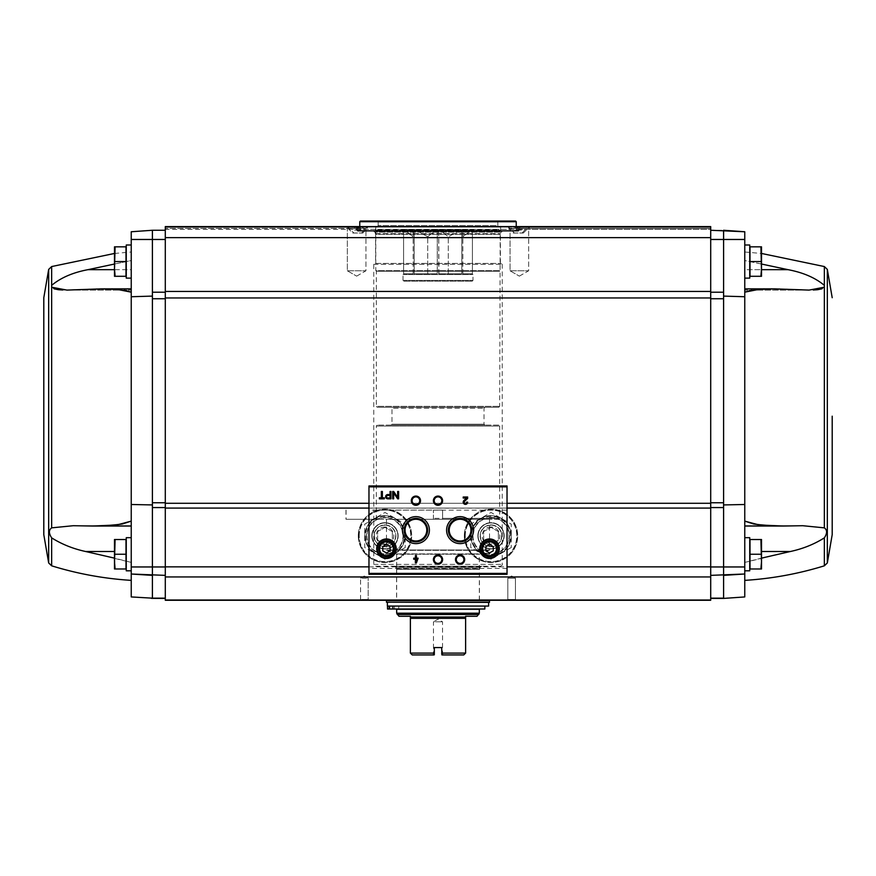 <?xml version="1.0" encoding="UTF-8"?>
<svg xmlns="http://www.w3.org/2000/svg" width="876" height="876" viewBox="0 0 876 876"><rect width="100%" height="100%" fill="white"/><g stroke="black" fill="none" stroke-linecap="round" stroke-linejoin="round"><path stroke-width="0.66" stroke-dasharray="4.38 3.29" d="M442.599 518.351L442.599 519.271L498.751 519.271L499.67 518.351L442.599 518.351L442.599 510.062L442.599 519.271L442.599 510.062L373.756 510.062L373.756 264.322L374.676 263.402L501.324 263.402L374.676 263.402M373.921 510.062L442.599 510.062L442.599 519.271L373.756 519.271L373.756 510.062M375.596 566.214L500.404 566.214L375.596 566.214L373.756 564.374L373.756 519.271M53.994 288.795L51.651 287.208L51.651 527.856C48.684 530.024 48.684 533.364 51.651 537.864C61.878 544.292 73.19 548.836 85.585 551.497L131.236 562.414L131.236 580.372L131.236 562.414L114.482 558.132M165.29 230.268L165.29 239.476L165.29 230.268L152.402 230.268L131.236 231.746L131.236 239.476L152.402 239.476L131.236 239.476L131.236 296.734L131.236 292.157L131.236 296.734L152.402 296.099L152.402 298.738L152.402 292.212L152.402 504.926L152.402 502.747L165.29 502.747L165.29 566.958L165.29 298.738L165.29 502.747M131.236 521.121L131.236 504.499L131.236 521.121M51.651 287.208L51.651 285.357C60.696 277.769 72.807 272.546 87.983 269.666L131.236 269.666L131.236 290.098L131.236 260.533L87.983 269.666M114.482 264.037L131.236 260.533L131.236 269.666L114.482 269.666M131.236 554.245L131.236 537.678L131.236 554.245M131.236 562.414L131.236 525.71L131.236 562.414M131.236 525.939L85.585 525.939L131.236 525.939M152.402 502.747L152.402 566.958L131.236 566.958L152.402 566.958L152.402 598.166L131.236 596.939L131.236 504.499L152.402 504.926L152.402 507.565L152.402 504.926M131.236 231.768L152.402 230.289L152.402 296.099M760.905 568.973L750.009 568.973L760.905 568.973L750.009 568.973L750.009 539.517L750.009 567.801L750.009 539.517L760.905 539.517L761.518 546.876L760.905 568.973L761.518 568.973L760.905 568.973L761.518 568.973L761.518 561.604L761.518 568.973L761.518 561.604L760.905 568.973L761.518 561.604L760.905 539.517L761.518 539.517L760.905 539.517L761.518 546.876L760.905 554.245L761.518 539.517L761.518 546.876L761.518 539.517L750.009 539.517L760.905 539.517M760.905 276.29L750.009 276.29L760.905 276.29L750.009 276.29L750.009 246.835L750.009 275.119L750.009 246.835L760.905 246.835L761.518 254.204L760.905 276.29L761.518 276.29L760.905 276.29L761.518 268.921L761.518 276.29L760.905 261.563L761.518 254.204L760.905 276.29L761.518 276.29L761.518 254.204L760.905 261.563L761.518 268.921L760.905 246.835L761.518 254.204L761.518 246.835L760.905 246.835L761.518 246.835L761.518 254.204L761.518 246.835L750.009 246.835L760.905 246.835M131.236 261.563L131.236 278.13L131.236 261.563M131.236 292.157L131.236 288.839L131.236 292.157M165.29 575.368L165.29 598.166L165.29 575.368L131.236 573.999L152.402 575.368L152.402 566.958L131.236 566.958M165.29 598.418L151.515 598.363M165.29 227.322L165.29 229.348L165.29 226.588L165.29 229.348L165.29 226.588L165.29 229.348L165.29 226.588L165.29 229.348L165.29 227.322L360.781 227.136L360.551 228.428L359.642 228.428L359.445 227.136L359.642 228.428L360.551 228.428L359.642 228.428L360.551 228.428L360.748 227.322L165.29 227.322L358.12 227.136L357.999 228.428L357.474 227.136L357.999 228.428L358.098 227.322L165.29 227.322L357.036 227.136L357.025 228.428L357.036 227.322L165.29 227.322M165.29 228.428L165.29 229.348L165.29 228.428L360.551 228.428L165.29 228.428M165.29 237.637L165.29 226.588L360.824 226.588L366.168 229.676L368.216 226.588L515.427 226.588L509.832 229.676L507.784 226.588L165.29 226.588L710.71 226.588L710.71 229.348L710.71 226.588L710.71 229.348L710.71 226.588L710.71 229.348L710.71 226.588L710.71 229.348L710.71 226.588L515.219 227.136L710.71 226.588L710.71 237.637L165.29 237.637L165.29 600.268M165.29 292.212L165.29 239.476L165.29 292.212L152.402 292.212M824.349 565.819L824.349 537.864C814.122 544.292 802.81 548.836 790.415 551.497L744.764 562.414L744.764 580.372L744.764 562.414L761.518 558.132M761.518 264.037L744.764 260.533L744.764 252.003L744.764 260.533L788.017 269.666L744.764 269.666L744.764 260.533L744.764 290.098L744.764 269.666L761.518 269.666M822.006 288.795L824.349 287.208L824.349 285.357C815.304 277.769 803.193 272.546 788.017 269.666M824.349 537.864C827.316 533.364 827.316 530.024 824.349 527.856L802.723 525.71L744.764 526.038L744.764 504.499L744.764 562.414L744.764 525.71L790.415 525.939L744.764 526.038M751.794 290.098L774.274 288.839L813.246 290.022M817.209 289.748L817.801 289.682M744.764 239.476L723.598 239.476L723.598 230.268L723.598 239.476L744.764 239.476L744.764 231.768L723.598 230.268L723.598 239.476L744.764 239.476L744.764 296.734L744.764 292.157L744.764 296.734L723.598 296.099L723.598 298.738L723.598 292.212L723.598 296.099M771.132 525.71L783.451 526.038M744.764 554.245L744.764 537.678L744.764 554.245M744.764 566.958L723.598 566.958L723.598 575.368L723.598 566.958L744.764 566.958L723.598 566.958L723.598 598.166L744.764 596.939L744.764 296.734M710.71 566.958L710.71 502.747L710.71 575.368L710.71 566.958L723.598 566.958L723.598 504.926L744.764 504.499M744.764 231.768L723.598 230.268L710.71 230.268L710.71 239.476L723.598 239.476L723.598 504.926M744.764 261.563L744.764 278.13L744.764 261.563M744.764 289.244L744.764 292.157L744.764 288.839L744.764 290.098L744.764 289.244L788.017 289.244L744.764 289.244M710.71 239.476L710.71 230.268M710.71 598.166L710.71 575.368L710.71 598.418L723.598 598.166M710.71 598.418L724.485 598.363M710.71 600.268L710.71 508.08L165.29 508.08M710.71 237.637L710.71 508.08M710.71 227.322L710.71 229.348L710.71 227.322L515.252 227.322L515.449 228.428L516.358 228.428L516.522 227.322L516.358 228.428L515.449 228.428L516.358 228.428L515.449 228.428L515.252 227.322L710.71 227.322L516.522 227.322L710.71 227.322L517.902 227.322L518.001 228.428L518.515 227.322L518.439 228.428L517.902 227.322L710.71 227.322L518.515 227.322L710.71 227.322L518.964 227.322L518.975 228.428L518.964 227.322L710.71 227.322M521.439 230.081L516.654 230.081L519.84 230.081L519.84 226.588L516.654 226.588L521.439 226.588L519.84 226.588L519.84 230.081L521.439 230.081L521.439 226.588M515.055 226.588L516.654 226.588L515.055 226.588L515.055 230.081L516.654 230.081L516.654 226.588L516.654 230.081L515.055 230.081M508.518 226.588L527.976 226.588L508.518 226.588L508.518 227.169L527.976 227.169L508.518 227.169L514.376 233.027L522.107 233.027L514.376 233.027M360.945 230.081L356.16 230.081L359.346 230.081L359.346 226.588L356.16 226.588L360.945 226.588L359.346 226.588L359.346 230.081L360.945 230.081L360.945 226.588M354.561 226.588L356.16 226.588L354.561 226.588L354.561 230.081L356.16 230.081L356.16 226.588L356.16 230.081L354.561 230.081M348.024 226.588L367.482 226.588L348.024 226.588L348.024 227.169L367.482 227.169L348.024 227.169L353.893 233.027L361.624 233.027L353.893 233.027M357.561 231.187L518.439 231.187L357.561 231.187L357.003 229.348L518.997 229.348L165.29 229.348M360.824 226.588L368.216 226.588M508.31 226.588L530.396 226.588L508.31 226.588L530.396 226.588L508.31 226.588L510.051 228.329L528.655 228.329L510.051 228.329L528.655 228.329L510.051 228.329L508.31 226.588M345.604 226.588L367.69 226.588L345.604 226.588L367.69 226.588L345.604 226.588L347.345 228.329L365.949 228.329L347.345 228.329L365.949 228.329L347.345 228.329L345.604 226.588M368.971 566.86L507.029 566.86L507.029 574.306L368.971 574.306L368.971 485.95L507.029 485.95L507.029 508.146L368.971 508.146M507.029 566.86L507.029 508.146M507.029 510.139L368.971 510.139M412.103 500.678A3.8 3.8 0 0 0 417.808 503.974A3.8 3.8 0 0 0 417.808 497.382A3.8 3.8 0 0 0 412.103 500.678M434.2 500.678A3.8 3.8 0 0 0 439.905 503.974A3.8 3.8 0 0 0 439.905 497.382A3.8 3.8 0 0 0 434.2 500.678M434.2 559.578A3.8 3.8 0 0 0 439.905 562.874A3.8 3.8 0 0 0 439.905 556.293A3.8 3.8 0 0 0 434.2 559.578M456.286 559.578A3.8 3.8 0 0 0 461.991 562.874A3.8 3.8 0 0 0 461.991 556.293A3.8 3.8 0 0 0 456.286 559.578M481.723 548.726A7.818 7.818 0 0 0 493.451 555.494A7.818 7.818 0 0 0 493.451 541.948A7.818 7.818 0 0 0 481.723 548.726M480.333 548.726A9.209 9.209 0 0 0 494.141 556.698A9.209 9.209 0 0 0 494.141 540.755A9.209 9.209 0 0 0 480.333 548.726M378.64 548.726A7.818 7.818 0 0 0 390.368 555.494A7.818 7.818 0 0 0 390.368 541.948A7.818 7.818 0 0 0 378.64 548.726M377.249 548.726A9.209 9.209 0 0 0 391.057 556.698A9.209 9.209 0 0 0 391.057 540.755A9.209 9.209 0 0 0 377.249 548.726M463.908 500.546A2.212 2.212 0 0 0 464.554 504.182A2.212 2.212 0 0 0 467.642 502.156L466.601 502.156A1.183 1.183 0 0 1 464.959 503.229A1.183 1.183 0 0 1 464.619 501.302L467.642 498.422L467.642 496.999L463.218 496.999L463.218 498.028L466.558 498.028L463.908 500.546M418.115 559.216L418.115 558.187L416.428 558.187L416.428 555.537L415.399 555.537L415.399 558.187L413.702 558.187L413.702 559.216L415.399 559.216L415.399 562.896L416.428 562.896L418.115 559.216M416.428 560.651L417.085 559.216L416.428 559.216L416.428 560.651M397.649 498.838L398.613 498.838L398.613 491.469L397.649 491.469L397.649 497.404L393.674 491.469L392.722 491.469L392.722 498.838L393.674 498.838L393.674 492.903L397.649 498.838M387.761 498.838L390.97 498.838L390.97 491.469L390.05 491.469L390.05 494.568L387.761 494.568A2.135 2.135 0 0 0 385.626 496.703A2.135 2.135 0 0 0 387.761 498.838M390.05 497.951L390.05 495.455L387.761 495.455A1.248 1.248 0 0 0 386.513 496.703A1.248 1.248 0 0 0 387.761 497.951L390.05 497.951M384.356 498.838L384.356 497.809L382.374 497.809L382.374 491.469L381.345 491.469L381.345 497.809L379.352 497.809L379.352 498.838L384.356 498.838M390.138 550.851L390.138 546.591L386.458 544.467L382.779 546.591L382.779 550.851L386.458 552.975L390.138 550.851M493.221 550.851L493.221 546.591L489.542 544.467L485.862 546.591L485.862 550.851L489.542 552.975L493.221 550.851M464.324 535.838A26.696 26.696 0 0 0 504.357 558.954A26.696 26.696 0 0 0 504.357 512.723A26.696 26.696 0 0 0 464.324 535.838A26.696 26.696 0 0 0 504.357 558.954A26.696 26.696 0 0 0 504.357 512.723A26.696 26.696 0 0 0 464.324 535.838A26.696 26.696 0 0 0 504.357 558.954A26.696 26.696 0 0 0 504.357 512.723A26.696 26.696 0 0 0 464.324 535.838M358.295 535.838A26.696 26.696 0 0 0 398.328 558.954A26.696 26.696 0 0 0 398.328 512.723A26.696 26.696 0 0 0 358.295 535.838A26.696 26.696 0 0 0 398.328 558.954A26.696 26.696 0 0 0 398.328 512.723A26.696 26.696 0 0 0 358.295 535.838A26.696 26.696 0 0 0 398.328 558.954A26.696 26.696 0 0 0 398.328 512.723A26.696 26.696 0 0 0 358.295 535.838M516.238 600.268L507.029 600.268L516.238 600.268L507.029 600.268L516.238 600.268L515.438 599.469L507.828 599.469L515.438 599.469L507.828 599.469L507.029 600.268L507.828 599.469L507.828 578.171L515.438 578.171L507.828 578.171L515.438 578.171L507.828 578.171L507.828 599.469L515.438 599.469L515.438 578.171L511.628 575.981L515.438 578.171L515.438 599.469L516.238 600.268M396.587 600.268L479.413 600.268L396.587 600.268L396.587 569.29L479.413 569.29L396.587 569.29L396.018 567.418L479.982 567.418L396.018 567.418L394.288 566.214L481.712 566.214L394.288 566.214M359.762 600.268L368.971 600.268L359.762 600.268L368.971 600.268L368.172 599.469L360.562 599.469L368.172 599.469L360.562 599.469L359.762 600.268L360.562 599.469L360.562 578.171L368.172 578.171L360.562 578.171L368.172 578.171L360.562 578.171L360.562 599.469L368.172 599.469L368.172 578.171L364.372 575.981L368.172 578.171L368.172 599.469L368.971 600.268M515.176 226.588L507.784 226.588M366.573 535.838A18.407 18.407 0 0 0 394.189 551.781A18.407 18.407 0 0 0 394.189 519.895A18.407 18.407 0 0 0 366.573 535.838A18.407 18.407 0 0 0 394.189 551.781A18.407 18.407 0 0 0 394.189 519.895A18.407 18.407 0 0 0 366.573 535.838A18.407 18.407 0 0 0 394.189 551.781A18.407 18.407 0 0 0 394.189 519.895A18.407 18.407 0 0 0 366.573 535.838M371.884 535.838A13.096 13.096 0 0 0 391.539 547.182A13.096 13.096 0 0 0 391.539 524.494A13.096 13.096 0 0 0 371.884 535.838M374.096 535.838A10.895 10.895 0 0 0 390.433 545.266A10.895 10.895 0 0 0 390.433 526.399A10.895 10.895 0 0 0 374.096 535.838A10.895 10.895 0 0 0 390.433 545.266A10.895 10.895 0 0 0 390.433 526.399A10.895 10.895 0 0 0 374.096 535.838A10.895 10.895 0 0 0 390.433 545.266A10.895 10.895 0 0 0 390.433 526.399A10.895 10.895 0 0 0 374.096 535.838A10.895 10.895 0 0 0 390.433 545.266A10.895 10.895 0 0 0 390.433 526.399A10.895 10.895 0 0 0 374.096 535.838M472.602 535.838A18.407 18.407 0 0 0 500.218 551.781A18.407 18.407 0 0 0 500.218 519.895A18.407 18.407 0 0 0 472.602 535.838A18.407 18.407 0 0 0 500.218 551.781A18.407 18.407 0 0 0 500.218 519.895A18.407 18.407 0 0 0 472.602 535.838A18.407 18.407 0 0 0 500.218 551.781A18.407 18.407 0 0 0 500.218 519.895A18.407 18.407 0 0 0 472.602 535.838M477.913 535.838A13.096 13.096 0 0 0 497.568 547.182A13.096 13.096 0 0 0 497.568 524.494A13.096 13.096 0 0 0 477.913 535.838M480.125 535.838A10.895 10.895 0 0 0 496.462 545.266A10.895 10.895 0 0 0 496.462 526.399A10.895 10.895 0 0 0 480.125 535.838A10.895 10.895 0 0 0 496.462 545.266A10.895 10.895 0 0 0 496.462 526.399A10.895 10.895 0 0 0 480.125 535.838A10.895 10.895 0 0 0 496.462 545.266A10.895 10.895 0 0 0 496.462 526.399A10.895 10.895 0 0 0 480.125 535.838A10.895 10.895 0 0 0 496.462 545.266A10.895 10.895 0 0 0 496.462 526.399A10.895 10.895 0 0 0 480.125 535.838M347.345 270.772L365.949 270.772L347.345 270.772L347.345 228.329L347.345 270.772L365.949 270.772L347.345 270.772L356.652 276.137L347.345 270.772M510.051 270.772L528.655 270.772L510.051 270.772L510.051 228.329L510.051 270.772L528.655 270.772L510.051 270.772L519.348 276.137L510.051 270.772M375.596 263.402L500.404 263.402L375.596 263.402L375.596 234.275L500.404 234.275L375.596 234.275L374.95 232.162L501.05 232.162L374.95 232.162L373.559 231.187L502.441 231.187L373.559 231.187M352.689 233.027L362.817 233.027L352.689 233.027L346.25 226.588M513.183 233.027L523.311 233.027L513.183 233.027L509.832 229.676M723.598 575.368L744.764 574.021L710.71 575.368M131.236 239.476L152.402 239.476L152.402 230.289L152.402 239.476L165.29 239.476M165.29 566.958L152.402 566.958L152.402 575.346M744.764 537.678L749.736 537.678L749.736 570.813L749.736 537.678L749.736 570.813L744.764 570.813M744.764 244.995L749.736 244.995L749.736 278.13L749.736 244.995L749.736 278.13L744.764 278.13M750.009 261.563L760.905 261.563M750.009 554.245L760.905 554.245M51.651 527.856L73.277 525.71L131.236 526.038M104.868 525.71L92.549 526.038M62.754 290.022L101.725 288.839L124.206 290.098M58.791 289.748L58.199 289.682M43.8 297.72L43.8 416.188M131.236 537.678L126.264 537.678L126.264 570.813L126.264 537.678L126.264 570.813L131.236 570.813M115.095 568.973L125.991 568.973L115.095 568.973L125.991 568.973L125.991 539.517L125.991 568.973L125.991 539.517L115.095 539.517L114.482 546.876L115.095 568.973L114.482 568.973L115.095 568.973L114.482 568.973L114.482 561.604L115.095 568.973L114.482 561.604L115.095 554.245L114.482 568.973L115.095 539.517L114.482 539.517L115.095 539.517L114.482 561.604L114.482 539.517L125.991 539.517L115.095 539.517M126.264 554.245L126.264 540.963L126.264 554.245M131.236 244.995L126.264 244.995L126.264 278.13L126.264 244.995L126.264 278.13L131.236 278.13M115.095 276.29L125.991 276.29L115.095 276.29L125.991 276.29L125.991 246.835L125.991 275.119L125.991 246.835L115.095 246.835L114.482 254.204L115.095 261.563L114.482 254.204L115.095 246.835L114.482 246.835L115.095 246.835L114.482 254.204L115.095 276.29L114.482 268.921L115.095 276.29L114.482 276.29L115.095 276.29L114.482 276.29L114.482 246.835L125.991 246.835L115.095 246.835M126.264 261.563L126.264 274.845L126.264 261.563M125.991 261.563L115.095 261.563M125.991 554.245L115.095 554.245M114.482 246.835L114.482 268.921L114.482 246.835M114.482 539.517L114.482 546.876L114.482 539.517M346.075 510.062L346.075 519.271L373.921 519.271M498.751 519.271L346.075 519.271M441.92 654.93L463.765 654.93L465.616 653.091L441.679 653.091L441.679 647.572L434.321 647.572L441.679 647.572L441.679 653.934L442.522 653.934L441.679 653.934L441.92 654.93L441.679 647.572L434.321 647.572L434.321 654.7L434.321 647.572L434.321 653.091L410.384 653.091L412.235 654.93L434.08 654.93M410.384 653.091L410.384 616.277L398.974 616.277M465.616 653.091L465.616 616.277L477.026 616.277M436.795 229.621L427.707 236.684L436.795 229.621L414.184 229.621L427.707 236.684L414.852 229.621L436.795 229.621M427.707 273.805L427.707 236.684L427.707 273.805L437.266 273.805L437.266 229.621L439.204 229.621L437.266 229.621L437.266 273.805L414.184 273.805L414.184 229.621L413.154 229.621L413.154 236.684L413.154 229.621L403.584 229.621L413.154 236.684L404.055 229.621L414.184 229.621L414.184 273.805L427.707 273.805M448.293 273.805L448.293 236.684L439.204 229.621L448.293 236.684L461.816 229.621L448.293 236.684L448.293 273.805L461.816 273.805L461.816 229.621L462.846 229.621L462.846 236.684L462.846 229.621L472.416 229.621L462.846 236.684L471.945 229.621L461.816 229.621L461.816 273.805L448.293 273.805M438.734 273.805L438.734 229.621L438.92 273.805L437.266 273.805L438.734 273.805M462.846 273.805L462.846 229.621L462.846 273.805L472.416 273.805L472.427 229.621L472.416 273.805L462.846 273.805M413.154 273.805L413.154 229.621L413.154 273.805L403.584 273.805L403.573 229.621L403.584 273.805L413.154 273.805M437.08 273.805L414.447 273.805L437.08 273.805M472.416 273.805L472.427 229.621M461.148 229.621L439.204 229.621L461.148 229.621M377.622 229.621L498.378 229.621L377.622 229.621L375.782 231.461L500.218 231.461L375.782 231.461L375.782 270.673L500.218 270.673L375.782 270.673L376.33 271.231L499.67 271.231L376.33 271.231L376.33 406.344L499.67 406.344L376.33 406.344L377.249 407.263L498.751 407.263L377.249 407.263M398.919 606.061L387.499 606.061L398.919 606.061L398.514 609.28L477.486 609.28L398.514 609.28M398.909 609.006L477.124 609.006L398.909 609.006M479.325 609.28L396.675 609.28M488.622 606.061L387.378 606.061M392.897 606.061L484.844 606.061L392.897 606.061L392.897 609.006L484.844 609.006M387.378 602.381L488.622 602.381L387.378 602.381M489.355 602.381L386.644 602.381M489.542 602.195L386.458 602.195M489.542 600.542L386.458 600.542M396.675 600.542L479.325 600.542L396.675 600.542L396.675 554.223L479.325 554.223L396.675 554.223L386.458 549.997L386.458 519.271L489.542 519.271L386.458 519.271M433.401 519.271L433.401 510.062L433.401 519.271M498.751 425.112L377.249 425.112L498.751 425.112L499.67 426.032L376.33 426.032L499.67 426.032L499.67 518.351L433.401 518.351M377.249 519.271L376.33 518.351L376.33 426.032L377.249 425.112M442.599 510.062L433.401 510.062L442.599 510.062M391.057 425.112L484.943 425.112L391.057 425.112L391.977 424.192L391.977 408.183L484.023 408.183L391.977 408.183L391.057 407.263L484.943 407.263L391.057 407.263M387.499 606.061L387.499 609.006L389.141 609.006L389.141 606.061M389.141 609.006L392.897 609.006M389.842 609.006L394.441 609.006L389.842 609.006L389.842 606.061L394.441 606.061L389.842 606.061L394.441 606.061L389.842 606.061L389.842 609.006L394.441 609.006L389.842 609.006M403.584 273.805L403.573 229.621M403.759 281.163L472.241 281.163L403.759 281.163L403.026 280.43L403.026 274.538L403.759 273.805M461.553 273.805L438.92 273.805L461.553 273.805M434.321 653.934L433.478 653.934L434.321 653.934M443.519 654.93L442.522 653.934L442.522 621.796L438 619.19L433.478 621.796L442.522 621.796L433.478 621.796L433.478 653.934L432.481 654.93M477.858 535.838A13.162 13.162 0 0 1 497.59 524.439A13.162 13.162 0 0 1 497.59 547.237A13.162 13.162 0 0 1 477.858 535.838A13.162 13.162 0 0 1 497.59 524.439A13.162 13.162 0 0 1 497.59 547.237A13.162 13.162 0 0 1 477.858 535.838M465.244 535.838A25.765 25.765 0 0 1 503.897 513.522A25.765 25.765 0 0 1 503.897 558.154A25.765 25.765 0 0 1 465.244 535.838A25.765 25.765 0 0 1 503.897 513.522A25.765 25.765 0 0 1 503.897 558.154A25.765 25.765 0 0 1 465.244 535.838M470.861 535.838A20.148 20.148 0 0 0 501.083 553.282A20.148 20.148 0 0 0 501.083 518.384A20.148 20.148 0 0 0 470.861 535.838A20.148 20.148 0 0 0 508.463 545.912A20.148 20.148 0 0 0 496.232 516.38A20.148 20.148 0 0 0 470.861 535.838M478.132 535.838A12.888 12.888 0 0 0 497.459 546.996A12.888 12.888 0 0 0 497.459 524.68A12.888 12.888 0 0 0 478.132 535.838A12.888 12.888 0 0 0 497.459 546.996A12.888 12.888 0 0 0 497.459 524.68A12.888 12.888 0 0 0 478.132 535.838M511.266 547.522L491.009 559.216L470.762 547.522L470.762 524.144L491.009 512.46L511.266 524.144L511.266 547.522L511.266 524.144L491.009 512.46L470.762 524.144L470.762 547.522L491.009 559.216L511.266 547.522M491.009 527.002A8.837 8.837 0 0 0 483.366 540.251A8.837 8.837 0 0 0 498.663 540.251A8.837 8.837 0 0 0 491.009 527.002M498.378 531.59L491.009 527.33L483.651 531.59L483.651 540.087L491.009 544.335L498.378 540.087L498.378 531.59L498.378 540.087L491.009 544.335L483.651 540.087L483.651 531.59L491.009 527.33L498.378 531.59M491.009 525.206A10.621 10.621 0 0 0 481.811 541.149A10.621 10.621 0 0 0 500.218 541.149A10.621 10.621 0 0 0 491.009 525.206M491.009 522.95A12.888 12.888 0 0 0 479.851 542.277A12.888 12.888 0 0 0 502.178 542.277A12.888 12.888 0 0 0 491.009 522.95A12.888 12.888 0 0 0 478.132 535.838A12.888 12.888 0 0 0 491.009 548.726A12.888 12.888 0 0 0 503.897 535.838A12.888 12.888 0 0 0 491.009 522.95M371.829 535.838A13.162 13.162 0 0 1 391.572 524.439A13.162 13.162 0 0 1 391.572 547.237A13.162 13.162 0 0 1 371.829 535.838A13.162 13.162 0 0 1 391.572 524.439A13.162 13.162 0 0 1 391.572 547.237A13.162 13.162 0 0 1 371.829 535.838M359.215 535.838A25.765 25.765 0 0 1 397.868 513.522A25.765 25.765 0 0 1 397.868 558.154A25.765 25.765 0 0 1 359.215 535.838A25.765 25.765 0 0 1 397.868 513.522A25.765 25.765 0 0 1 397.868 558.154A25.765 25.765 0 0 1 359.215 535.838M364.843 535.838A20.148 20.148 0 0 0 395.065 553.282A20.148 20.148 0 0 0 395.065 518.384A20.148 20.148 0 0 0 364.843 535.838A20.148 20.148 0 0 0 402.434 545.912A20.148 20.148 0 0 0 390.203 516.38A20.148 20.148 0 0 0 364.843 535.838M372.103 535.838A12.888 12.888 0 0 0 391.43 546.996A12.888 12.888 0 0 0 391.43 524.68A12.888 12.888 0 0 0 372.103 535.838A12.888 12.888 0 0 0 391.43 546.996A12.888 12.888 0 0 0 391.43 524.68A12.888 12.888 0 0 0 372.103 535.838M405.238 547.522L384.991 559.216L364.734 547.522L364.734 524.144L384.991 512.46L405.238 524.144L405.238 547.522L405.238 524.144L384.991 512.46L364.734 524.144L364.734 547.522L384.991 559.216L405.238 547.522M384.991 527.002A8.837 8.837 0 0 0 377.337 540.251A8.837 8.837 0 0 0 392.634 540.251A8.837 8.837 0 0 0 384.991 527.002M392.349 531.59L384.991 527.33L377.622 531.59L377.622 540.087L384.991 544.335L392.349 540.087L392.349 531.59L392.349 540.087L384.991 544.335L377.622 540.087L377.622 531.59L384.991 527.33L392.349 531.59M384.991 525.206A10.621 10.621 0 0 0 375.782 541.149A10.621 10.621 0 0 0 394.189 541.149A10.621 10.621 0 0 0 384.991 525.206M384.991 522.95A12.888 12.888 0 0 0 373.822 542.277A12.888 12.888 0 0 0 396.149 542.277A12.888 12.888 0 0 0 384.991 522.95A12.888 12.888 0 0 0 372.103 535.838A12.888 12.888 0 0 0 384.991 548.726A12.888 12.888 0 0 0 397.868 535.838A12.888 12.888 0 0 0 384.991 522.95M360.419 221.07L515.581 221.07M498.751 221.07L377.249 221.07L498.751 221.07L497.82 221.989L378.18 221.989L497.82 221.989L497.82 225.669L378.18 225.669L497.82 225.669L498.751 226.588L377.249 226.588L498.751 226.588M359.762 221.716L516.238 221.716M516.238 226.588L359.762 226.588L516.238 226.588L518.997 229.348L518.997 230.541L357.003 230.541L518.997 230.541L518.34 231.187L357.66 231.187L518.34 231.187M501.51 231.187L374.49 231.187L501.51 231.187L500.59 230.268L375.41 230.268L500.59 230.268L500.59 227.136L375.41 227.136L500.59 227.136L375.968 226.588L500.032 226.588M373.756 264.322L502.244 264.322L373.756 264.322M373.756 564.374L502.244 564.374L373.756 564.374M51.651 537.864L51.651 565.819M51.651 266.556L51.651 285.357M152.402 507.565L165.29 507.565M152.402 298.738L165.29 298.738M152.402 598.166L165.29 598.166M824.349 285.357L824.349 266.556M824.349 527.856L824.349 287.208M827.327 562.961L827.327 269.414M723.598 507.565L710.71 507.565M723.598 502.747L710.71 502.747M723.598 298.738L710.71 298.738M507.883 227.136L361.711 227.136M358.12 227.136L359.445 227.136L358.12 227.136M357.003 230.64L518.997 230.64L357.003 230.64M368.117 227.136L514.289 227.136M517.88 227.136L516.555 227.136L517.88 227.136M710.71 228.428L515.449 228.428L710.71 228.428M507.029 568.414L368.971 568.414M507.029 486.487L368.971 486.487M507.029 508.08L368.971 508.08M710.71 503.295L165.29 503.295M710.71 566.86L165.29 566.86M710.71 576.945L165.29 576.945M710.71 600.005L165.29 600.005M507.029 503.295L368.971 503.295M710.71 291.445L165.29 291.445M710.71 297.95L165.29 297.95M358.667 535.838A26.324 26.324 0 0 0 398.142 558.636A26.324 26.324 0 0 0 398.142 513.04A26.324 26.324 0 0 0 358.667 535.838M365.478 535.838A19.513 19.513 0 0 0 394.737 552.734A19.513 19.513 0 0 0 394.737 518.942A19.513 19.513 0 0 0 365.478 535.838M366.945 535.838A18.035 18.035 0 0 0 394.003 551.464A18.035 18.035 0 0 0 394.003 520.213A18.035 18.035 0 0 0 366.945 535.838M464.696 535.838A26.324 26.324 0 0 0 504.171 558.636A26.324 26.324 0 0 0 504.171 513.04A26.324 26.324 0 0 0 464.696 535.838M471.507 535.838A19.513 19.513 0 0 0 500.765 552.734A19.513 19.513 0 0 0 500.765 518.942A19.513 19.513 0 0 0 471.507 535.838M472.974 535.838A18.035 18.035 0 0 0 500.032 551.464A18.035 18.035 0 0 0 500.032 520.213A18.035 18.035 0 0 0 472.974 535.838M396.467 568.666L479.533 568.666L396.467 568.666M375.486 233.651L500.514 233.651L375.486 233.651M723.598 292.212L710.71 292.212M761.518 551.497L790.415 551.497M131.236 296.734L131.236 504.499M48.673 269.414L48.673 562.961M87.983 289.244L131.236 289.244L87.983 289.244M114.482 551.497L85.585 551.497M465.616 618.325L410.384 618.325M465.616 617.033L410.384 617.033M478.789 614.514L397.211 614.514M479.325 613.211L396.675 613.211M396.434 553.884L479.566 553.884L396.434 553.884M386.699 550.336L489.301 550.336L386.699 550.336M386.458 549.997L489.542 549.997L386.458 549.997M391.977 424.192L484.023 424.192L391.977 424.192M403.026 274.538L472.974 274.538L403.026 274.538M403.026 280.43L472.974 280.43L403.026 280.43M500.404 566.214C502.167 565.327 502.78 564.713 502.244 564.374L502.244 264.322L501.324 263.402M114.482 253.46L131.236 252.003M744.764 252.003L761.518 253.46M518.439 231.187L518.997 229.348L710.71 229.348L515.92 229.348L710.71 229.348M511.628 575.981L507.828 578.171L511.628 575.981M364.372 575.981L360.562 578.171L364.372 575.981M356.652 276.137L365.949 270.772L365.949 228.329L367.69 226.588L365.949 228.329L365.949 270.772L356.652 276.137M519.348 276.137L528.655 270.772L528.655 228.329L530.396 226.588L528.655 228.329L528.655 270.772L519.348 276.137M479.413 600.268L479.413 569.29L479.982 567.418L481.712 566.214M500.404 263.402L500.404 234.275L501.05 232.162L502.441 231.187M362.817 233.027L366.168 229.676M523.311 233.027L529.75 226.588M361.624 233.027L367.482 226.588M522.107 233.027L527.976 226.588M809.063 290.098L744.764 290.098L809.063 290.098M774.274 288.839L744.764 288.839M802.186 525.71L744.764 525.71L802.186 525.71M66.937 290.098L131.236 290.098L66.937 290.098M101.725 288.839L131.236 288.839M73.814 525.71L131.236 525.71L73.814 525.71M345.965 510.062L345.965 519.271M479.325 600.268L479.325 554.223L489.542 549.997L489.542 519.271M484.943 407.263L484.023 408.183L484.023 424.192L484.943 425.112M498.751 407.263L499.67 406.344L500.218 231.461C500.678 231.012 500.065 230.399 498.378 229.621M394.441 609.006L394.441 606.061L394.441 609.006M472.241 281.163L472.974 280.43L472.974 274.538L472.241 273.805M359.762 226.588L357.003 229.348L357.66 231.187M377.249 226.588L378.18 225.669L378.18 221.989L377.249 221.07M374.49 231.187L375.41 230.268L375.968 226.588"/><path stroke-width="1.31" d="M104.868 525.71L118.534 524.527L131.236 521.121L122.301 524.001L112.413 525.173L92.549 526.038L73.277 525.71L51.651 527.856C48.684 530.024 48.684 533.353 51.651 537.864C61.813 544.259 73.124 548.803 85.585 551.497L114.482 551.497M114.482 558.132L85.585 551.497M114.482 264.037L87.983 269.666C72.894 272.513 60.783 277.736 51.651 285.357L51.651 287.208L66.937 290.098L101.725 288.839L131.236 288.839M124.206 290.098L131.236 292.157L116.979 289.365L101.725 288.839M152.402 504.926L131.236 504.499L131.236 596.939L152.402 598.166L152.402 507.565L165.29 507.565M131.236 566.958L165.29 566.958M152.402 507.565L152.402 292.212L165.29 292.212M152.402 296.099L131.236 296.734L131.236 239.476L152.402 239.476L152.402 292.212M760.905 539.517L750.009 539.517L750.009 568.973L760.905 568.973L761.518 561.604L760.905 539.517L761.518 539.517L761.518 568.973L760.905 568.973M760.905 246.835L750.009 246.835L750.009 276.29L760.905 276.29L761.518 268.921L760.905 246.835L761.518 246.835L761.518 276.29L760.905 276.29M165.29 239.476L152.402 239.476L152.402 230.268L131.236 231.746L131.236 239.476M152.402 575.368L131.236 574.021L165.29 575.368M151.515 598.363L165.29 598.418M131.236 231.768L152.402 230.268L165.29 230.268M368.971 508.08L165.29 508.08L165.29 600.268L710.71 600.268L165.29 600.268M165.29 508.08L165.29 226.588L710.71 226.588L710.71 291.445L165.29 291.445M761.518 558.132L790.415 551.497L761.518 551.497M771.132 525.71L757.466 524.527L744.764 521.121L753.699 524.001L763.587 525.173L783.451 526.038L802.723 525.71L824.349 527.856C827.316 530.024 827.316 533.353 824.349 537.864C814.187 544.259 802.876 548.803 790.415 551.497M761.518 264.037L788.017 269.666C803.106 272.513 815.217 277.736 824.349 285.357L824.349 287.208L809.063 290.098L774.274 288.839L744.764 288.839M813.246 290.022L817.209 289.748M817.801 289.682L822.006 288.795M751.794 290.098L744.764 292.157L759.021 289.365L774.274 288.839M723.598 296.099L744.764 296.734L744.764 596.939L723.598 598.418L710.71 598.418M744.764 504.499L723.598 504.926M744.764 566.958L723.598 566.958L723.598 502.747L710.71 502.747M744.764 296.734L744.764 239.476L723.598 239.476L723.598 502.747M710.71 239.476L723.598 239.476L723.598 230.268L744.764 231.746L744.764 239.476M710.71 566.958L723.598 566.958L723.598 575.368L744.764 573.999L710.71 575.368M724.485 598.363L723.598 598.166L723.598 575.368M744.764 231.768L710.71 230.268M710.71 600.268L710.71 291.445M507.029 573.386L507.029 485.95L368.971 485.95L368.971 574.306L507.029 574.306L507.029 573.386L368.971 573.386M384.356 497.809L382.374 497.809L382.374 491.469L381.345 491.469L381.345 497.809L379.352 497.809L379.352 498.838L384.356 498.838L384.356 497.809M390.97 498.838L390.97 491.469L390.05 491.469L390.05 494.568L387.761 494.568A2.135 2.135 0 0 0 385.626 496.703A2.135 2.135 0 0 0 387.761 498.838L390.97 498.838M398.613 498.838L398.613 491.469L397.649 491.469L397.649 497.404L393.674 491.469L392.722 491.469L392.722 498.838L393.674 498.838L393.674 492.903L397.649 498.838L398.613 498.838M418.115 558.187L416.428 558.187L416.428 555.537L415.399 555.537L415.399 558.187L413.702 558.187L413.702 559.216L415.399 559.216L415.399 562.896L416.428 562.896L418.115 558.187M467.642 502.156L466.601 502.156A1.183 1.183 0 0 1 464.959 503.229A1.183 1.183 0 0 1 464.619 501.302L467.642 498.422L467.642 496.999L463.218 496.999L463.218 498.028L466.558 498.028L463.908 500.546A2.212 2.212 0 0 0 464.554 504.182A2.212 2.212 0 0 0 467.642 502.156M376.702 548.726A9.756 9.756 0 0 0 391.342 557.169A9.756 9.756 0 0 0 391.342 540.273A9.756 9.756 0 0 0 376.702 548.726M479.785 548.726A9.756 9.756 0 0 0 494.414 557.169A9.756 9.756 0 0 0 494.414 540.273A9.756 9.756 0 0 0 479.785 548.726M455.487 559.578A4.599 4.599 0 0 0 462.386 563.564A4.599 4.599 0 0 0 462.386 555.592A4.599 4.599 0 0 0 455.487 559.578M433.401 559.578A4.599 4.599 0 0 0 440.3 563.564A4.599 4.599 0 0 0 440.3 555.592A4.599 4.599 0 0 0 433.401 559.578M446.596 530.133A13.49 13.49 0 0 0 466.831 541.817A13.49 13.49 0 0 0 466.831 518.45A13.49 13.49 0 0 0 446.596 530.133M402.423 530.133A13.49 13.49 0 0 0 422.659 541.817A13.49 13.49 0 0 0 422.659 518.45A13.49 13.49 0 0 0 402.423 530.133M433.401 500.678A4.599 4.599 0 0 0 440.3 504.664A4.599 4.599 0 0 0 440.3 496.692A4.599 4.599 0 0 0 433.401 500.678M411.304 500.678A4.599 4.599 0 0 0 418.213 504.664A4.599 4.599 0 0 0 418.213 496.692A4.599 4.599 0 0 0 411.304 500.678M412.103 500.678A3.8 3.8 0 0 0 417.808 503.974A3.8 3.8 0 0 0 417.808 497.382A3.8 3.8 0 0 0 412.103 500.678M434.2 500.678A3.8 3.8 0 0 0 439.905 503.974A3.8 3.8 0 0 0 439.905 497.382A3.8 3.8 0 0 0 434.2 500.678M404.186 530.133A11.727 11.727 0 0 0 421.772 540.284A11.727 11.727 0 0 0 421.772 519.972A11.727 11.727 0 0 0 404.186 530.133M405.04 530.133A10.862 10.862 0 0 0 421.345 539.539A10.862 10.862 0 0 0 421.345 520.716A10.862 10.862 0 0 0 405.04 530.133M448.359 530.133A11.727 11.727 0 0 0 465.955 540.284A11.727 11.727 0 0 0 465.955 519.972A11.727 11.727 0 0 0 448.359 530.133M449.224 530.133A10.862 10.862 0 0 0 465.517 539.539A10.862 10.862 0 0 0 465.517 520.716A10.862 10.862 0 0 0 449.224 530.133M434.2 559.578A3.8 3.8 0 0 0 439.905 562.874A3.8 3.8 0 0 0 439.905 556.293A3.8 3.8 0 0 0 434.2 559.578M456.286 559.578A3.8 3.8 0 0 0 461.991 562.874A3.8 3.8 0 0 0 461.991 556.293A3.8 3.8 0 0 0 456.286 559.578M493.221 550.851L493.221 546.591L489.542 544.467L485.862 546.591L485.862 550.851L489.542 552.975L493.221 550.851M481.723 548.726A7.818 7.818 0 0 0 493.451 555.494A7.818 7.818 0 0 0 493.451 541.948A7.818 7.818 0 0 0 481.723 548.726M480.333 548.726A9.209 9.209 0 0 0 494.141 556.698A9.209 9.209 0 0 0 494.141 540.755A9.209 9.209 0 0 0 480.333 548.726M390.138 550.851L390.138 546.591L386.458 544.467L382.779 546.591L382.779 550.851L386.458 552.975L390.138 550.851M378.64 548.726A7.818 7.818 0 0 0 390.368 555.494A7.818 7.818 0 0 0 390.368 541.948A7.818 7.818 0 0 0 378.64 548.726M377.249 548.726A9.209 9.209 0 0 0 391.057 556.698A9.209 9.209 0 0 0 391.057 540.755A9.209 9.209 0 0 0 377.249 548.726M416.428 560.651L417.085 559.216L416.428 559.216L416.428 560.651M390.05 497.951L390.05 495.455L387.761 495.455A1.248 1.248 0 0 0 386.513 496.703A1.248 1.248 0 0 0 387.761 497.951L390.05 497.951M359.762 600.268L368.971 600.268M832.2 416.188L832.2 534.656L832.2 416.188M744.764 570.813L749.736 570.813L749.736 537.678L744.764 537.678M744.764 278.13L749.736 278.13L749.736 244.995L744.764 244.995M750.009 261.563L760.905 261.563M750.009 554.245L760.905 554.245M62.754 290.022L58.791 289.748M58.199 289.682L53.994 288.795M43.8 416.188L43.8 534.656L43.8 297.72L48.673 269.414L51.651 266.556L114.482 253.46M131.236 570.813L126.264 570.813L126.264 537.678L131.236 537.678M115.095 539.517L125.991 539.517L125.991 568.973L115.095 568.973L114.482 561.604L115.095 539.517L114.482 539.517L114.482 568.973L115.095 568.973M131.236 278.13L126.264 278.13L126.264 244.995L131.236 244.995M115.095 246.835L125.991 246.835L125.991 276.29L115.095 276.29L114.482 268.921L115.095 246.835L114.482 246.835L114.482 276.29L115.095 276.29M125.991 261.563L115.095 261.563M125.991 554.245L115.095 554.245M441.92 654.93L463.765 654.93L465.616 653.091L441.679 653.091L441.92 654.93L441.679 647.572L434.321 647.572L434.321 654.7L434.321 653.091L410.384 653.091L410.384 616.277L398.974 616.277L396.675 613.211L396.675 609.28L479.325 609.28L479.325 613.211L396.675 613.211M434.08 654.93L412.235 654.93L410.384 653.091M465.616 653.091L465.616 616.277L477.026 616.277L479.325 613.211M387.378 602.381L387.378 606.061L488.622 606.061L488.622 602.381M386.458 602.195L489.355 602.381L489.542 600.542L386.458 600.542L386.458 602.195L489.542 602.195M484.844 606.061L484.844 609.006L392.897 609.006L392.897 606.061M392.897 609.006L389.141 609.006L389.141 606.061M389.141 609.006L387.499 609.006L387.499 606.061M359.762 221.716L516.238 221.716L515.581 221.07L360.419 221.07L359.762 221.716L359.762 226.588M516.238 221.716L516.238 226.588M48.673 269.414L48.673 562.961L51.651 565.819L51.651 537.864M51.651 527.856L51.651 287.208M131.236 504.499L131.236 296.734M51.651 285.357L51.651 266.556M152.402 502.747L165.29 502.747M152.402 298.738L165.29 298.738M152.402 598.166L165.29 598.166M824.349 537.864L824.349 565.819C798.397 573.824 771.865 578.675 744.764 580.372M761.518 253.46L824.349 266.556L824.349 285.357M824.349 287.208L824.349 527.856M824.349 266.556L827.327 269.414L827.327 562.961L824.349 565.819M723.598 507.565L710.71 507.565M723.598 298.738L710.71 298.738M723.598 598.166L710.71 598.166M507.029 486.87L368.971 486.87M482.643 548.726A6.898 6.898 0 0 0 492.991 554.705A6.898 6.898 0 0 0 492.991 542.748A6.898 6.898 0 0 0 482.643 548.726M379.56 548.726A6.898 6.898 0 0 0 389.908 554.705A6.898 6.898 0 0 0 389.908 542.748A6.898 6.898 0 0 0 379.56 548.726M710.71 566.86L507.029 566.86M710.71 508.08L507.029 508.08M368.971 566.86L165.29 566.86M710.71 600.005L165.29 600.005M710.71 576.945L165.29 576.945M710.71 503.295L507.029 503.295M368.971 503.295L165.29 503.295M710.71 297.95L165.29 297.95M710.71 237.637L165.29 237.637M723.598 292.212L710.71 292.212M788.017 269.666L761.518 269.666M87.983 269.666L114.482 269.666M410.384 618.325L465.616 618.325M410.384 617.033L465.616 617.033M397.211 614.514L478.789 614.514M51.651 565.819C77.603 573.824 104.134 578.675 131.236 580.372M827.327 562.961L832.2 534.656M827.327 269.414L832.2 297.72M783.451 526.038L744.764 526.038M48.673 562.961L43.8 534.656M92.549 526.038L131.236 526.038"/></g></svg>
